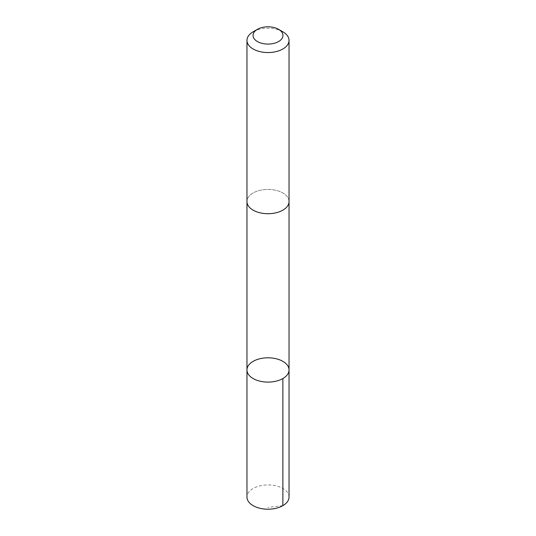<?xml version="1.0" encoding="UTF-8"?>
<svg xmlns="http://www.w3.org/2000/svg" width="536" height="536" viewBox="0 0 536 536"><rect width="100%" height="100%" fill="white"/><g stroke="black" fill="none" stroke-linecap="round" stroke-linejoin="round"><path stroke-width="0.4" stroke-dasharray="2.68 2.01" d="M289.038 497.06A21.038 12.147 0 0 0 288.991 496.229A21.038 12.147 0 0 0 267.283 484.919A21.038 12.147 0 0 0 246.962 497.06M288.984 200.732A21.038 12.147 0 0 0 267.283 189.429A21.038 12.147 0 0 0 246.962 201.563A21.038 12.147 0 0 0 247.016 202.394A21.038 12.147 0 0 0 268.717 213.703A21.038 12.147 0 0 0 289.038 201.563A21.038 12.147 0 0 0 288.984 200.732M246.962 369.954A21.038 12.147 180 0 1 267.283 357.813A21.038 12.147 180 0 1 288.991 369.123A21.038 12.147 180 0 1 289.038 369.954M289.038 201.817L289.038 201.563A21.038 12.147 0 0 0 268 189.416A21.038 12.147 0 0 0 246.962 201.563L246.962 201.817M282.874 31.812A21.038 12.147 0 0 0 253.126 31.812M282.874 505.649L268 507.384"/><path stroke-width="0.8" d="M288.991 369.123A21.038 12.147 180 0 1 289.038 369.954A21.038 12.147 180 0 1 268 382.101A21.038 12.147 180 0 1 246.962 369.954A21.038 12.147 180 0 1 267.283 357.813A21.038 12.147 180 0 1 288.991 369.123M246.962 497.06A21.038 12.147 0 0 0 247.009 497.89A21.038 12.147 0 0 0 268.717 509.2A21.038 12.147 0 0 0 289.038 497.06L289.038 369.954A21.038 12.147 180 0 1 268 382.101A21.038 12.147 180 0 1 246.962 369.954L246.962 497.06M257.421 29.333L253.126 31.812A21.038 12.147 0 0 0 246.962 40.401L246.962 201.563A21.038 12.147 0 0 0 247.009 202.394A21.038 12.147 0 0 0 268.717 213.703A21.038 12.147 0 0 0 289.038 201.563L289.038 40.401A21.038 12.147 0 0 0 282.874 31.812L278.579 29.333A14.968 8.643 0 0 0 257.421 29.333A14.968 8.643 0 0 0 253.072 36.033A14.968 8.643 0 0 0 274.197 43.309A14.968 8.643 0 0 0 278.579 29.333M246.962 40.401A21.038 12.147 0 0 0 247.009 41.232A21.038 12.147 0 0 0 268.717 52.541A21.038 12.147 0 0 0 289.038 40.401M282.874 378.543L282.874 505.649M246.962 201.817L246.962 369.954M289.038 201.817L289.038 369.954"/></g></svg>
